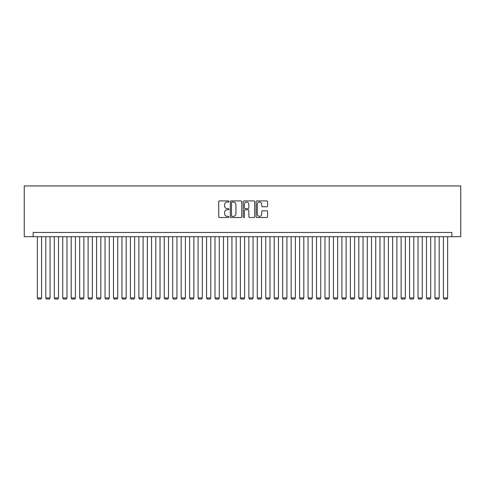 <?xml version="1.0" encoding="UTF-8"?>
<svg xmlns="http://www.w3.org/2000/svg" width="485" height="485" viewBox="0 0 485 485"><rect width="100%" height="100%" fill="white"/><g stroke="black" fill="none" stroke-linecap="round" stroke-linejoin="round"><path stroke-width="0.73" d="M228.968 201.493A0.582 0.582 0 0 0 228.387 200.911L219.559 200.911A0.831 0.831 0 0 0 218.729 201.742L218.729 216.686A0.831 0.831 0 0 0 219.559 217.516L228.387 217.516A0.582 0.582 0 0 0 228.968 216.934A0.582 0.582 0 0 0 228.387 216.352L227.241 216.352A2.655 2.655 0 0 1 224.585 213.697L224.585 212.448A2.655 2.655 0 0 1 227.241 209.793L228.387 209.793A0.582 0.582 0 0 0 228.968 209.211A0.582 0.582 0 0 0 228.387 208.629L227.241 208.629A2.655 2.655 0 0 1 224.585 205.973L224.585 204.731A2.655 2.655 0 0 1 227.241 202.069L228.387 202.069A0.582 0.582 0 0 0 228.968 201.493M266.768 206.762A0.831 0.831 0 0 0 267.599 205.931L267.599 201.742A0.831 0.831 0 0 0 266.768 200.911L256.971 200.911A0.831 0.831 0 0 0 256.141 201.742L256.141 216.686A0.831 0.831 0 0 0 256.971 217.516L266.768 217.516A0.831 0.831 0 0 0 267.599 216.686L267.599 211.618A0.831 0.831 0 0 0 266.768 210.793L262.573 210.793A0.831 0.831 0 0 0 261.742 211.618L261.742 214.134A2.219 2.219 0 0 1 259.523 216.352A2.219 2.219 0 0 1 257.299 214.134L257.299 204.294A2.219 2.219 0 0 1 259.523 202.069A2.219 2.219 0 0 1 261.742 204.294L261.742 205.931A0.831 0.831 0 0 0 262.573 206.762L266.768 206.762M451.868 236.704L460.75 236.704L460.75 185.949L24.25 185.949L24.25 236.704L451.868 236.704L451.868 232.479L33.132 232.479L33.132 236.704M241.772 201.742A0.831 0.831 0 0 0 240.942 200.911L231.145 200.911A0.831 0.831 0 0 0 230.314 201.742L230.314 216.686A0.831 0.831 0 0 0 231.145 217.516L240.942 217.516A0.831 0.831 0 0 0 241.772 216.686L241.772 201.742M244.058 200.911L253.855 200.911A0.831 0.831 0 0 1 254.686 201.742L254.686 216.686A0.831 0.831 0 0 1 253.855 217.516L249.66 217.516A0.831 0.831 0 0 1 248.829 216.686L248.829 210.623A0.831 0.831 0 0 0 247.999 209.793L245.222 209.793A0.831 0.831 0 0 0 244.391 210.623L244.391 216.934A0.582 0.582 0 0 1 243.809 217.516A0.582 0.582 0 0 1 243.227 216.934L243.227 201.742A0.831 0.831 0 0 1 244.058 200.911M232.06 202.069A0.582 0.582 0 0 0 231.478 202.651L231.478 215.77A0.582 0.582 0 0 0 232.06 216.352L233.261 216.352A2.655 2.655 0 0 0 235.922 213.697L235.922 204.731A2.655 2.655 0 0 0 233.261 202.069L232.06 202.069M248.829 204.337A2.219 2.219 0 0 0 246.61 202.112A2.219 2.219 0 0 0 244.391 204.337L244.391 207.798A0.831 0.831 0 0 0 245.222 208.629L247.999 208.629A0.831 0.831 0 0 0 248.829 207.798L248.829 204.337M41.589 236.704L41.589 297.954L37.363 297.954L37.363 236.704M41.589 297.954L40.958 299.051L37.994 299.051L37.363 297.954M50.052 236.704L50.052 297.954L45.82 297.954L45.82 236.704M50.052 297.954L49.415 299.051L46.457 299.051L45.82 297.954M58.509 236.704L58.509 297.954L54.278 297.954L54.278 236.704M58.509 297.954L57.879 299.051L54.914 299.051L54.278 297.954M66.972 236.704L66.972 297.954L62.741 297.954L62.741 236.704M66.972 297.954L66.336 299.051L63.371 299.051L62.741 297.954M75.43 236.704L75.43 297.954L71.198 297.954L71.198 236.704M75.43 297.954L74.793 299.051L71.835 299.051L71.198 297.954M83.887 236.704L83.887 297.954L79.661 297.954L79.661 236.704M83.887 297.954L83.256 299.051L80.292 299.051L79.661 297.954M92.35 236.704L92.35 297.954L88.118 297.954L88.118 236.704M92.35 297.954L91.713 299.051L88.755 299.051L88.118 297.954M100.807 236.704L100.807 297.954L96.576 297.954L96.576 236.704M100.807 297.954L100.171 299.051L97.212 299.051L96.576 297.954M109.264 236.704L109.264 297.954L105.039 297.954L105.039 236.704M109.264 297.954L108.634 299.051L105.669 299.051L105.039 297.954M117.728 236.704L117.728 297.954L113.496 297.954L113.496 236.704M117.728 297.954L117.091 299.051L114.133 299.051L113.496 297.954M126.185 236.704L126.185 297.954L121.953 297.954L121.953 236.704M126.185 297.954L125.548 299.051L122.59 299.051L121.953 297.954M134.642 236.704L134.642 297.954L130.416 297.954L130.416 236.704M134.642 297.954L134.012 299.051L131.047 299.051L130.416 297.954M143.105 236.704L143.105 297.954L138.874 297.954L138.874 236.704M143.105 297.954L142.469 299.051L139.51 299.051L138.874 297.954M151.562 236.704L151.562 297.954L147.331 297.954L147.331 236.704M151.562 297.954L150.926 299.051L147.967 299.051L147.331 297.954M160.02 236.704L160.02 297.954L155.794 297.954L155.794 236.704M160.02 297.954L159.389 299.051L156.425 299.051L155.794 297.954M168.483 236.704L168.483 297.954L164.251 297.954L164.251 236.704M168.483 297.954L167.846 299.051L164.888 299.051L164.251 297.954M176.94 236.704L176.94 297.954L172.708 297.954L172.708 236.704M176.94 297.954L176.304 299.051L173.345 299.051L172.708 297.954M185.397 236.704L185.397 297.954L181.172 297.954L181.172 236.704M185.397 297.954L184.767 299.051L181.802 299.051L181.172 297.954M193.861 236.704L193.861 297.954L189.629 297.954L189.629 236.704M193.861 297.954L193.224 299.051L190.265 299.051L189.629 297.954M202.318 236.704L202.318 297.954L198.086 297.954L198.086 236.704M202.318 297.954L201.681 299.051L198.723 299.051L198.086 297.954M210.775 236.704L210.775 297.954L206.549 297.954L206.549 236.704M210.775 297.954L210.144 299.051L207.18 299.051L206.549 297.954M219.238 236.704L219.238 297.954L215.007 297.954L215.007 236.704M219.238 297.954L218.602 299.051L215.643 299.051L215.007 297.954M227.695 236.704L227.695 297.954L223.464 297.954L223.464 236.704M227.695 297.954L227.059 299.051L224.1 299.051L223.464 297.954M236.153 236.704L236.153 297.954L231.927 297.954L231.927 236.704M236.153 297.954L235.522 299.051L232.558 299.051L231.927 297.954M244.616 236.704L244.616 297.954L240.384 297.954L240.384 236.704M244.616 297.954L243.979 299.051L241.021 299.051L240.384 297.954M253.073 236.704L253.073 297.954L248.847 297.954L248.847 236.704M253.073 297.954L252.442 299.051L249.478 299.051L248.847 297.954M261.536 236.704L261.536 297.954L257.305 297.954L257.305 236.704M261.536 297.954L260.9 299.051L257.941 299.051L257.305 297.954M269.993 236.704L269.993 297.954L265.762 297.954L265.762 236.704M269.993 297.954L269.357 299.051L266.398 299.051L265.762 297.954M278.451 236.704L278.451 297.954L274.225 297.954L274.225 236.704M278.451 297.954L277.82 299.051L274.856 299.051L274.225 297.954M286.914 236.704L286.914 297.954L282.682 297.954L282.682 236.704M286.914 297.954L286.277 299.051L283.319 299.051L282.682 297.954M295.371 236.704L295.371 297.954L291.139 297.954L291.139 236.704M295.371 297.954L294.734 299.051L291.776 299.051L291.139 297.954M303.828 236.704L303.828 297.954L299.603 297.954L299.603 236.704M303.828 297.954L303.198 299.051L300.233 299.051L299.603 297.954M312.291 236.704L312.291 297.954L308.06 297.954L308.06 236.704M312.291 297.954L311.655 299.051L308.696 299.051L308.06 297.954M320.749 236.704L320.749 297.954L316.517 297.954L316.517 236.704M320.749 297.954L320.112 299.051L317.154 299.051L316.517 297.954M329.206 236.704L329.206 297.954L324.98 297.954L324.98 236.704M329.206 297.954L328.575 299.051L325.611 299.051L324.98 297.954M337.669 236.704L337.669 297.954L333.438 297.954L333.438 236.704M337.669 297.954L337.033 299.051L334.074 299.051L333.438 297.954M346.126 236.704L346.126 297.954L341.895 297.954L341.895 236.704M346.126 297.954L345.49 299.051L342.531 299.051L341.895 297.954M354.583 236.704L354.583 297.954L350.358 297.954L350.358 236.704M354.583 297.954L353.953 299.051L350.988 299.051L350.358 297.954M363.047 236.704L363.047 297.954L358.815 297.954L358.815 236.704M363.047 297.954L362.41 299.051L359.452 299.051L358.815 297.954M371.504 236.704L371.504 297.954L367.272 297.954L367.272 236.704M371.504 297.954L370.867 299.051L367.909 299.051L367.272 297.954M379.961 236.704L379.961 297.954L375.736 297.954L375.736 236.704M379.961 297.954L379.331 299.051L376.366 299.051L375.736 297.954M388.424 236.704L388.424 297.954L384.193 297.954L384.193 236.704M388.424 297.954L387.788 299.051L384.829 299.051L384.193 297.954M396.882 236.704L396.882 297.954L392.65 297.954L392.65 236.704M396.882 297.954L396.245 299.051L393.286 299.051L392.65 297.954M405.339 236.704L405.339 297.954L401.113 297.954L401.113 236.704M405.339 297.954L404.708 299.051L401.744 299.051L401.113 297.954M413.802 236.704L413.802 297.954L409.57 297.954L409.57 236.704M413.802 297.954L413.165 299.051L410.207 299.051L409.57 297.954M422.259 236.704L422.259 297.954L418.028 297.954L418.028 236.704M422.259 297.954L421.629 299.051L418.664 299.051L418.028 297.954M430.722 236.704L430.722 297.954L426.491 297.954L426.491 236.704M430.722 297.954L430.086 299.051L427.121 299.051L426.491 297.954M439.18 236.704L439.18 297.954L434.948 297.954L434.948 236.704M439.18 297.954L438.543 299.051L435.585 299.051L434.948 297.954M447.637 236.704L447.637 297.954L443.411 297.954L443.411 236.704M447.637 297.954L447.006 299.051L444.042 299.051L443.411 297.954"/></g></svg>

